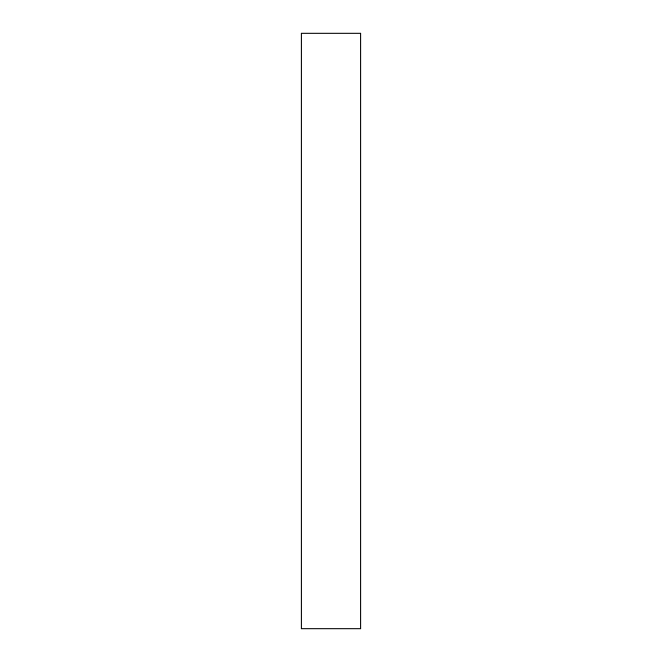 <?xml version="1.0" encoding="UTF-8"?>
<svg xmlns="http://www.w3.org/2000/svg" width="662" height="662" viewBox="0 0 662 662"><rect width="100%" height="100%" fill="white"/><g stroke="black" fill="none" stroke-linecap="round" stroke-linejoin="round"><path stroke-width="0.99" d="M301.21 628.9L360.79 628.9L360.79 33.1L301.21 33.1L301.21 628.9"/></g></svg>
